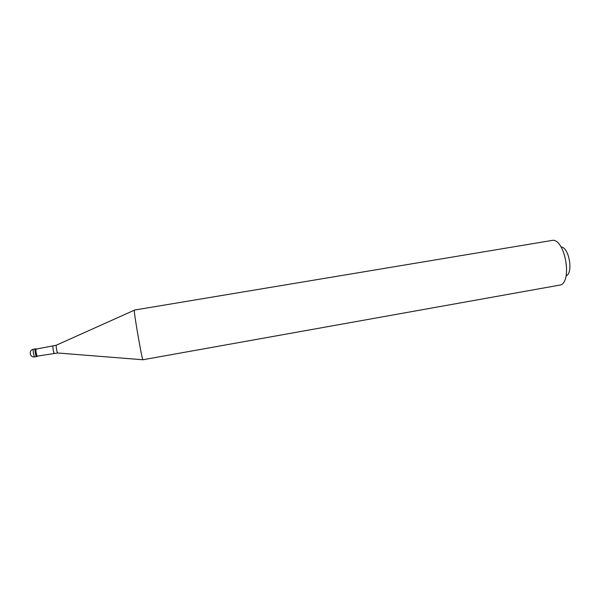 <?xml version="1.0" encoding="UTF-8"?>
<svg xmlns="http://www.w3.org/2000/svg" width="600" height="600" viewBox="0 0 600 600"><rect width="100%" height="100%" fill="white"/><g stroke="black" fill="none" stroke-linecap="round" stroke-linejoin="round"><path stroke-width="0.9" d="M33.405 349.26L35.197 348.945C34.425 348.87 35.752 356.692 36.495 356.572L36.495 356.572C35.752 356.692 34.425 348.87 35.197 348.945L36.03 348.803C35.258 348.728 36.585 356.55 37.328 356.43L37.53 356.07M36.112 349.118L36.09 349.118C35.377 349.05 36.6 356.22 37.275 356.115L57.742 352.995M134.363 310.072L134.31 310.2C133.65 311.61 141.795 358.657 142.882 359.76L561.023 284.88C571.935 280.013 565.207 241.147 553.298 240.233L134.363 310.072M561.293 246.952C569.107 247.71 573.405 272.528 566.295 275.865M36.547 356.565L37.35 356.43M34.718 356.88L34.32 356.94C29.565 357.502 28.628 349.868 33.375 349.26C32.588 349.192 33.915 357.015 34.665 356.895L36.517 356.572M53.047 346.2L53.025 346.2C52.41 346.118 53.625 353.257 54.21 353.168L54.248 353.16M56.385 345.18L56.302 345.218C55.793 345.66 57.023 352.748 57.645 352.987L142.882 359.76M36.09 349.118L56.302 345.218L134.31 310.2"/></g></svg>
